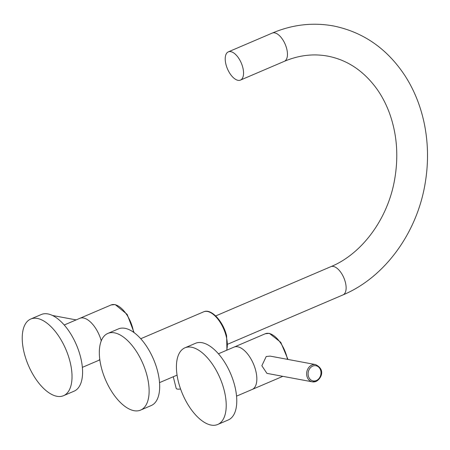 <?xml version="1.0" encoding="UTF-8"?>
<svg xmlns="http://www.w3.org/2000/svg" width="450" height="450" viewBox="0 0 450 450"><rect width="100%" height="100%" fill="white"/><g stroke="black" fill="none" stroke-linecap="round" stroke-linejoin="round"><path stroke-width="0.67" d="M173.267 376.746L176.197 388.406A6.581 1.783 -14.1 0 0 177.3 389.059A6.581 1.783 -14.1 0 0 180.585 389.008M140.614 410.091L151.178 405.574A41.687 20.368 -113.2 0 0 155.852 365.349A41.687 20.368 -113.2 0 0 125.01 328.32A41.687 20.368 -113.2 0 0 118.389 328.916L107.831 333.433A41.687 20.368 66.8 0 1 114.446 332.837A41.687 20.368 66.8 0 1 145.294 369.866A41.687 20.368 66.8 0 1 140.614 410.091A41.687 20.368 66.8 0 1 133.999 410.681A41.687 20.368 66.8 0 1 103.157 373.652A41.687 20.368 66.8 0 1 107.831 333.433M242.814 67.556A15.356 7.504 66.8 0 1 240.424 80.106A15.356 7.504 66.8 0 1 225.951 64.412A15.356 7.504 66.8 0 1 228.341 51.863A15.356 7.504 66.8 0 1 242.814 67.556M315.574 364.59C326.081 369.759 320.889 378.872 316.192 381.397L312.356 381.842L266.912 373.359L261.855 365.738L266.231 356.496L270.129 356.108L315.574 364.59A8.775 7.279 100.6 0 0 311.906 365.023A8.775 7.279 100.6 0 0 306.636 374.079A8.775 7.279 100.6 0 0 312.356 381.842A8.775 7.279 100.6 0 0 316.024 381.409M236.548 396.141L252.141 389.469A23.04 11.256 -113.2 0 0 254.728 367.245A23.04 11.256 -113.2 0 0 237.679 346.781A23.04 11.256 -113.2 0 0 234.023 347.108L218.43 353.779M217.716 424.479L228.274 419.963A41.687 20.368 -113.2 0 0 232.948 379.744A41.687 20.368 -113.2 0 0 202.106 342.714A41.687 20.368 -113.2 0 0 195.486 343.305L184.928 347.822A41.687 20.368 66.8 0 1 191.542 347.231A41.687 20.368 66.8 0 1 222.39 384.261A41.687 20.368 66.8 0 1 217.716 424.479A41.687 20.368 66.8 0 1 211.095 425.076A41.687 20.368 66.8 0 1 180.253 388.046A41.687 20.368 66.8 0 1 184.928 347.822M82.356 367.358L97.948 360.686A23.04 11.256 -113.2 0 0 99.793 359.421M101.267 340.847A23.04 11.256 -113.2 0 0 83.486 317.998A23.04 11.256 -113.2 0 0 79.83 318.324L64.237 324.996M63.517 395.696L74.081 391.179A41.687 20.368 -113.2 0 0 78.756 350.961A41.687 20.368 -113.2 0 0 47.908 313.931A41.687 20.368 -113.2 0 0 41.293 314.522L30.735 319.039A41.687 20.368 66.8 0 1 37.35 318.448A41.687 20.368 66.8 0 1 68.197 355.478A41.687 20.368 66.8 0 1 63.517 395.696A41.687 20.368 66.8 0 1 56.902 396.293A41.687 20.368 66.8 0 1 26.055 359.263A41.687 20.368 66.8 0 1 30.735 319.039M226.626 350.274A23.872 11.666 -113.2 0 0 226.181 336.206A23.872 11.666 66.8 0 0 203.687 311.811L140.749 338.732M227.751 344.188L342.996 294.896A15.356 7.504 -113.2 0 0 344.717 280.08A15.356 7.504 -113.2 0 0 333.354 266.434A15.356 7.504 -113.2 0 0 330.913 266.653L215.668 315.945M330.913 266.653C361.699 253.986 387.737 219.246 394.594 179.758C398.678 156.561 397.052 134.578 389.717 113.816C386.37 104.552 382.027 96.182 376.678 88.689C363.516 70.746 347.209 59.895 327.752 56.132C313.352 53.477 298.873 55.209 284.327 61.329A15.356 7.504 -113.2 0 0 286.048 46.508A15.356 7.504 -113.2 0 0 274.686 32.867A15.356 7.504 -113.2 0 0 272.244 33.086L228.341 51.863M287.449 359.336A23.029 11.25 -113.2 0 0 268.942 333.416A23.029 11.25 -113.2 0 0 265.286 333.748L234.315 346.995M316.356 380.537A7.723 6.407 -79.4 0 1 316.198 380.599A7.723 6.407 -79.4 0 1 308.329 375.885A7.723 6.407 -79.4 0 1 312.733 366.114A7.723 6.407 -79.4 0 1 312.891 366.047A7.723 6.407 -79.4 0 1 320.76 370.766A7.723 6.407 -79.4 0 1 316.356 380.537M133.543 332.213A23.029 11.25 -113.2 0 0 114.75 304.633A23.029 11.25 -113.2 0 0 111.094 304.965L80.123 318.212M177.075 375.12L159.525 382.624M203.687 311.811C211.376 308.183 223.239 321.587 226.62 335.841L226.946 350.134M342.996 294.896C384.756 277.47 417.139 232.808 425.183 183.161C428.569 162.996 428.271 143.139 424.288 123.604C420.654 106.087 414.248 90.169 405.073 75.847C387.197 48.684 363.302 32.051 333.388 25.937C312.688 22.213 292.309 24.593 272.244 33.086M240.424 80.106L284.327 61.329M282.836 376.335L252.428 389.34M287.977 359.438L280.772 342.326L269.381 333.366L265.286 333.748M99.855 359.865L98.229 360.557M111.094 304.965L115.189 304.582L127.153 314.381L134.083 332.601M52.504 315.484L76.157 319.899"/></g></svg>
